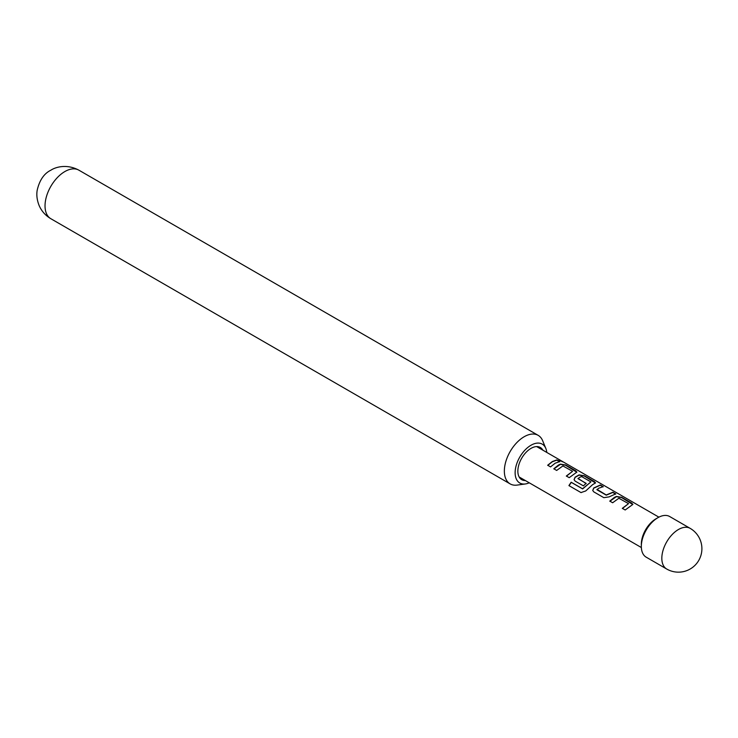 <?xml version="1.0" encoding="UTF-8"?>
<svg xmlns="http://www.w3.org/2000/svg" width="738" height="738" viewBox="0 0 738 738"><rect width="100%" height="100%" fill="white"/><g stroke="black" fill="none" stroke-linecap="round" stroke-linejoin="round"><path stroke-width="1.11" d="M561.978 461.204L559.727 460.696C558.5 459.488 559.441 459.774 562.568 461.545L563.417 462.08M562.43 461.785L561.83 461.444L562.43 461.785C559.321 460.023 558.389 459.746 559.625 460.955M609.846 501.259L616.359 496.674L621.58 497.56L632.807 504.543M622.383 508.5L628.536 503.639L618.868 498.242L612.641 502.753L609.773 501.093L614.394 497.394L616.387 496.434L621.654 497.311L631.7 503.113L632.863 504.414L625.178 509.986L622.309 508.334L628.536 503.639M592.752 490.539L593.739 488.187L600.252 485.244L603.121 486.905M596.968 489.359L606.249 494.967L612.854 492.228L615.723 493.888L609.118 496.877L603.841 497.67L593.795 491.868L592.715 490.466L593.712 487.984L600.317 484.995L603.195 486.646L598.601 488.279L596.996 489.811L606.276 495.17L612.78 492.477L615.649 494.137M574.09 479.774L575.087 477.421L579.044 475.134L584.265 476.019L595.492 483.003M581.11 492.643L569.053 485.687L571.267 482.357L582.623 488.916L590.907 481.914L581.627 476.554L579.634 477.329L577.992 478.658L586.156 483.362L583.361 485.853L575.133 481.102L574.063 479.691L575.059 477.209L579.072 474.885L584.339 475.77L594.385 481.573L595.548 482.873L592.485 484.746L585.732 490.955L580.972 492.569L568.915 485.604L571.157 482.228L582.522 488.787L590.907 481.914M577.992 478.399L586.184 483.575M553.869 468.944L560.382 464.359L565.612 465.244L576.83 472.228M566.406 476.185L572.568 471.324L562.9 465.927L556.673 470.438L553.804 468.778L558.417 465.078L560.419 464.119L565.686 464.995L575.732 470.798L576.885 472.099L569.201 477.67L566.332 476.019L572.568 471.324M547.753 465.41L552.301 461.776L556.812 460.161L559.681 461.822M540.963 447.901A24.695 14.262 -60 0 1 541 449.091M542.873 450.18A18.598 10.738 120 0 0 531 448.381A18.598 10.738 120 0 0 518.177 467.624A18.598 10.738 120 0 0 525.336 480.549M546.775 452.431A22.444 12.961 120 0 0 545.834 448.473A22.444 12.961 120 0 0 531 445.245A22.444 12.961 120 0 0 515.392 469.257A22.444 12.961 120 0 0 525.336 483.962A22.444 12.961 120 0 0 529.247 482.8M525.336 483.962L517.098 485.087A28.026 16.181 -60 0 1 510.152 483.897A28.026 16.181 -60 0 1 505.862 461.434A28.026 16.181 -60 0 1 524.165 436.739A28.026 16.181 -60 0 1 538.187 435.355A28.026 16.181 -60 0 1 542.679 440.771L545.834 448.473M641.331 546.434L641.331 544.174A20.71 11.956 -60 0 1 655.971 518.814L657.927 517.679A23.468 13.552 120 0 0 641.331 546.434A23.468 13.552 120 0 0 646.193 557.172L666.691 569.016A23.468 13.552 -60 0 1 661.829 558.269A23.468 13.552 -60 0 1 678.425 529.524A23.468 13.552 -60 0 1 690.159 528.362L669.661 516.517A23.468 13.552 120 0 0 657.927 517.679L655.971 518.814M555.17 463.206L550.548 466.905L547.679 465.244L552.301 461.545L556.886 459.912L559.755 461.573L555.17 463.206M559.727 460.696L558.989 459.94M523.463 479.469A24.695 14.262 -60 0 1 522.412 480.032M50.839 218.716C45.369 215.459 41.429 210.976 39.031 205.284C36.965 199.933 36.365 194.878 37.214 190.118C39.557 180.118 44.123 173.467 50.913 170.174C55.599 167.056 66.835 163.698 78.865 170.164A28.026 16.181 120 0 0 64.852 171.557A28.026 16.181 120 0 0 46.54 196.253A28.026 16.181 120 0 0 50.839 218.716L510.152 483.897M519.515 477.606A18.505 10.683 120 0 0 520.308 477.643M537.836 447.274A18.505 10.683 120 0 0 537.412 446.61M519.128 476.96L641.359 547.531M536.664 446.591L561.609 460.992M563.205 461.914L658.886 517.154M521.969 479.829L523.196 479.313M540.733 448.935L540.567 447.615M666.691 569.016A23.468 23.468 0 0 0 698.757 560.419A23.468 23.468 0 0 0 690.159 528.362M78.865 170.164L538.187 435.355"/></g></svg>
